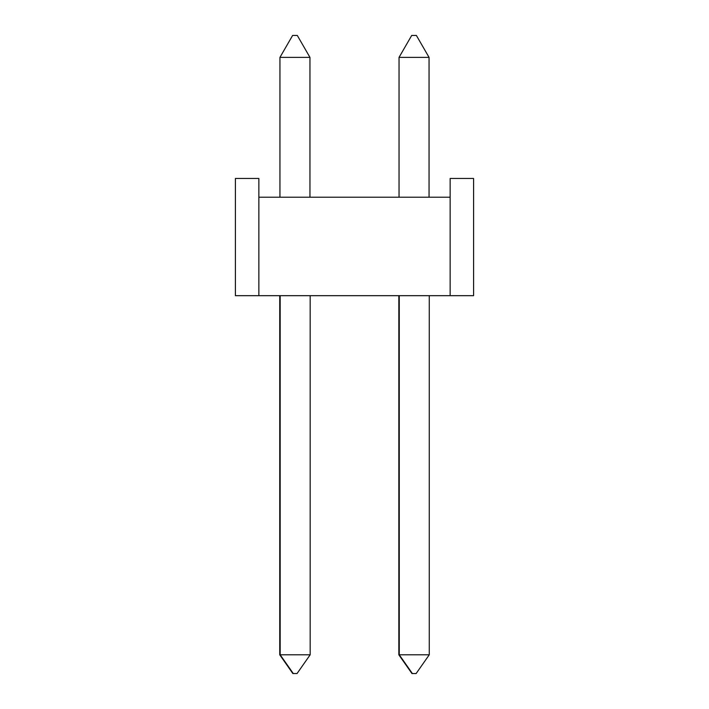 <?xml version="1.0" encoding="UTF-8"?>
<svg xmlns="http://www.w3.org/2000/svg" width="709" height="709" viewBox="0 0 709 709"><rect width="100%" height="100%" fill="white"/><g stroke="black" fill="none" stroke-linecap="round" stroke-linejoin="round"><path stroke-width="1.06" d="M279.736 654.797L310.17 654.797L297.044 673.55L292.87 673.55L279.736 654.797L279.736 295.671M398.83 654.797L429.264 654.797L416.13 673.55L411.956 673.55L398.83 654.797L398.83 295.671M429.051 57.376L399.043 57.376L411.699 35.45L416.387 35.45L429.051 57.376L429.051 197.208M399.043 57.376L399.043 197.208M309.957 57.376L279.949 57.376L292.613 35.45L297.301 35.45L309.957 57.376L309.957 197.208M279.949 57.376L279.949 197.208M412.39 673.55L399.256 654.797L399.256 295.671M429.264 654.797L429.264 295.671M293.296 673.55L280.17 654.797L280.17 295.671M310.17 654.797L310.17 295.671M450.144 197.208L450.144 178.455L473.594 178.455L473.594 295.671L450.144 295.671L450.144 197.208L258.856 197.208L258.856 295.671L235.406 295.671L235.406 178.455L258.856 178.455L258.856 197.208M450.144 295.671L258.856 295.671"/></g></svg>
